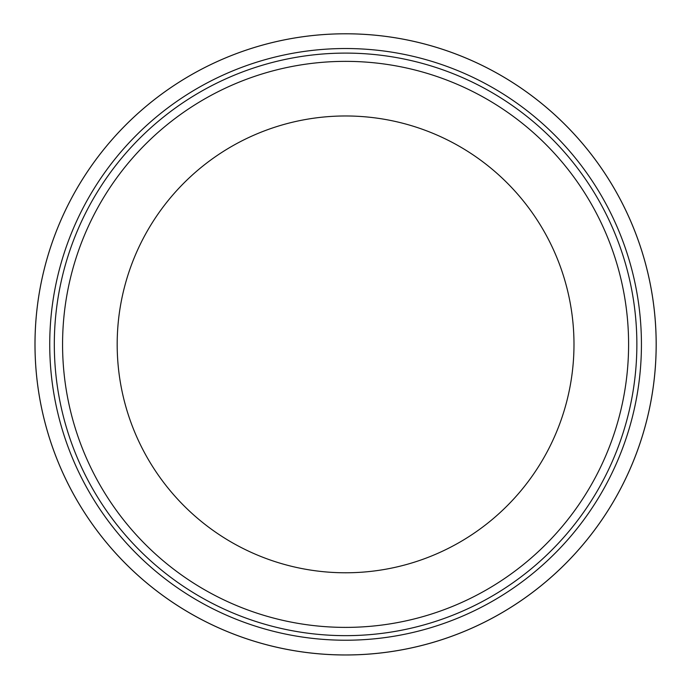 <?xml version="1.0" encoding="UTF-8"?>
<svg xmlns="http://www.w3.org/2000/svg" width="689" height="689" viewBox="0 0 689 689"><rect width="100%" height="100%" fill="white"/><g stroke="black" fill="none" stroke-linecap="round" stroke-linejoin="round"><path stroke-width="1.03" d="M117.182 344.379A228.403 228.403 0 0 1 459.641 146.49A228.403 228.403 0 0 1 460.08 542.01A228.403 228.403 0 0 1 117.182 344.379M62.57 345.378A283.015 283.015 0 0 1 62.57 344.379A283.015 283.015 0 0 1 483.816 97.416A283.015 283.015 0 0 1 493.574 585.616A283.015 283.015 0 0 1 62.57 345.378M35.01 348.195A310.601 310.601 0 0 1 499.783 74.756A310.601 310.601 0 0 1 503.082 612.09A310.601 310.601 0 0 1 35.01 348.195M35.044 349.202A310.575 310.575 0 0 1 499.482 74.61A310.575 310.575 0 0 1 503.65 611.72A310.575 310.575 0 0 1 35.044 349.202M49.944 355.524A295.857 295.857 0 0 1 490.284 86.323A295.857 295.857 0 0 1 499.904 596.795A295.857 295.857 0 0 1 49.944 355.524M54.543 355.877A291.266 291.266 0 0 1 487.89 90.233A291.266 291.266 0 0 1 497.811 592.704A291.266 291.266 0 0 1 54.543 355.877"/></g></svg>
